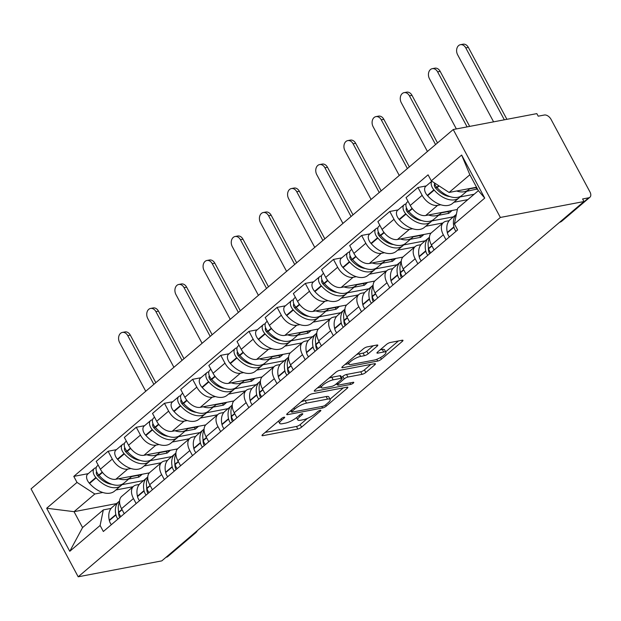 <?xml version="1.0" encoding="UTF-8"?>
<svg xmlns="http://www.w3.org/2000/svg" width="621" height="621" viewBox="0 0 621 621"><rect width="100%" height="100%" fill="white"/><g stroke="black" fill="none" stroke-linecap="round" stroke-linejoin="round"><path stroke-width="0.93" d="M284.108 417.203A2.073 0.536 151.8 0 0 281.499 418.515L262.667 434.545A2.958 0.768 151.8 0 0 262.008 435.569A2.958 0.768 151.8 0 0 262.846 435.686L297.847 429.018A2.958 0.768 151.8 0 0 301.565 427.139L320.397 411.11A2.073 0.536 151.8 0 0 320.855 410.396A2.073 0.536 151.8 0 0 320.273 410.318A2.073 0.536 151.8 0 0 317.673 411.63L315.235 413.702A9.462 2.468 151.8 0 1 303.343 419.718L300.424 420.27A9.462 2.468 151.8 0 1 297.754 419.912A9.462 2.468 151.8 0 1 299.873 416.629L302.311 414.556A2.073 0.536 151.8 0 0 302.769 413.834A2.073 0.536 151.8 0 0 302.186 413.757A2.073 0.536 151.8 0 0 299.586 415.076L297.149 417.149A9.462 2.468 151.8 0 1 285.256 423.157L282.338 423.716A9.462 2.468 151.8 0 1 279.675 423.359A9.462 2.468 151.8 0 1 281.787 420.075L284.224 417.995A2.073 0.536 151.8 0 0 284.69 417.281A2.073 0.536 151.8 0 0 284.108 417.203M377.141 346.169A2.958 0.768 151.8 0 0 377.801 345.144A2.958 0.768 151.8 0 0 376.97 345.028L367.151 346.898A2.958 0.768 151.8 0 0 363.432 348.777L342.52 366.584A2.958 0.768 151.8 0 0 341.861 367.609A2.958 0.768 151.8 0 0 342.691 367.717L377.692 361.057A2.958 0.768 151.8 0 0 381.41 359.179L402.323 341.371A2.958 0.768 151.8 0 0 402.982 340.347A2.958 0.768 151.8 0 0 402.152 340.238L390.291 342.497A2.958 0.768 151.8 0 0 386.572 344.376L377.622 351.991A2.958 0.768 151.8 0 0 376.963 353.023A2.958 0.768 151.8 0 0 377.793 353.132L383.677 352.014A7.91 2.057 151.8 0 1 385.905 352.309A7.91 2.057 151.8 0 1 382.218 356.485A7.91 2.057 151.8 0 1 374.191 360.079L351.152 364.473A7.91 2.057 151.8 0 1 348.924 364.17A7.91 2.057 151.8 0 1 352.612 359.994A7.91 2.057 151.8 0 1 360.63 356.4L364.473 355.67A2.958 0.768 151.8 0 0 368.191 353.791L377.141 346.169L376.574 345.105M500.363 217.451L583.973 201.538L161.794 560.879L78.192 576.8L500.363 217.451L453.229 129.533L31.05 488.882L78.192 576.8M312.029 393.823A2.958 0.768 151.8 0 0 308.311 395.701L287.399 413.501A2.958 0.768 151.8 0 0 286.731 414.525A2.958 0.768 151.8 0 0 287.57 414.642L322.571 407.974A2.958 0.768 151.8 0 0 326.289 406.095L347.201 388.296A2.958 0.768 151.8 0 0 347.861 387.263A2.958 0.768 151.8 0 0 347.03 387.155L312.029 393.823M314.956 390.042L335.868 372.235A2.958 0.768 151.8 0 1 339.586 370.357L374.595 363.696A2.958 0.768 151.8 0 1 375.426 363.805A2.958 0.768 151.8 0 1 374.766 364.837L365.816 372.453A2.958 0.768 151.8 0 1 362.097 374.331L347.9 377.032A2.958 0.768 151.8 0 0 344.181 378.911L338.243 383.964A2.958 0.768 151.8 0 0 337.583 384.997A2.958 0.768 151.8 0 0 338.414 385.105L353.194 382.295A2.073 0.536 151.8 0 1 353.784 382.373A2.073 0.536 151.8 0 1 352.813 383.46A2.073 0.536 151.8 0 1 350.718 384.407L315.126 391.176A2.958 0.768 151.8 0 1 314.296 391.067A2.958 0.768 151.8 0 1 314.956 390.042M583.973 201.538L582.599 198.968L588.739 197.804A6.024 3.718 49.6 0 0 589.896 197.261A6.024 3.718 49.6 0 0 589.95 191.92L551.06 119.387A6.024 3.718 49.6 0 0 544.345 115.017L538.205 116.181L536.831 113.62L453.229 129.533M194.055 533.423L194.552 533.33A6.024 3.718 -130.4 0 0 195.7 532.787L167.717 556.61A6.024 3.718 -130.4 0 1 166.56 557.153L194.552 533.33A6.024 4.479 -100.8 0 0 195.483 532.205M166.063 557.247L166.56 557.153M136.154 503.569L133.461 498.539A13.856 8.547 -130.4 0 1 133.593 486.251L121.677 496.396A13.856 8.547 49.6 0 0 121.545 508.684L124.239 513.714M130.922 468.513L127.732 469.119A13.856 8.547 -130.4 0 1 112.292 459.066L100.377 469.212A13.856 8.547 49.6 0 0 115.816 479.265L149.366 472.876M100.377 469.212L96.185 461.387L108.101 451.25L116.414 449.666M133.593 486.251A13.856 8.547 -130.4 0 1 136.255 485.009L139.275 484.434M112.292 459.066L108.101 451.25M161.204 462.746L144.041 466.014M164.324 479.591L161.631 474.56A13.856 8.547 -130.4 0 1 161.763 462.272L149.84 472.418A13.856 8.547 49.6 0 0 149.715 484.706L152.409 489.736M144.584 425.688L136.271 427.271L124.355 437.417L128.547 445.234A13.856 8.547 49.6 0 0 143.979 455.286L177.536 448.898M161.763 462.272A13.856 8.547 -130.4 0 1 164.418 461.03L167.445 460.456M159.092 444.535L155.902 445.141A13.856 8.547 -130.4 0 1 140.462 435.088L136.271 427.271M189.374 438.768L172.211 442.036M192.494 455.612L189.801 450.582A13.856 8.547 -130.4 0 1 189.933 438.294L178.01 448.44A13.856 8.547 49.6 0 0 177.878 460.728L180.579 465.758M172.754 401.709L164.441 403.293L152.525 413.439L156.717 421.255A13.856 8.547 49.6 0 0 172.149 431.308L205.706 424.919M189.933 438.294A13.856 8.547 -130.4 0 1 192.588 437.06L195.607 436.485M187.263 420.557L184.072 421.162A13.856 8.547 -130.4 0 1 168.633 411.11L164.441 403.293M217.544 414.789L200.381 418.057M220.665 431.634L217.971 426.604A13.856 8.547 -130.4 0 1 218.103 414.316L206.18 424.461A13.856 8.547 49.6 0 0 206.048 436.749L208.749 441.779M200.925 377.731L192.611 379.315L180.695 389.46L184.887 397.277A13.856 8.547 49.6 0 0 200.319 407.329L233.876 400.941M218.103 414.316A13.856 8.547 -130.4 0 1 220.758 413.081L223.777 412.507M215.433 396.578L212.235 397.192A13.856 8.547 -130.4 0 1 196.803 387.131L192.611 379.315M245.714 390.819L228.551 394.087M248.835 407.663L246.141 402.625A13.856 8.547 -130.4 0 1 246.265 390.345L234.35 400.483A13.856 8.547 49.6 0 0 234.218 412.771L236.919 417.801M229.095 353.76L220.781 355.336L208.866 365.482L213.057 373.299A13.856 8.547 49.6 0 0 228.489 383.359L262.046 376.97M246.265 390.345A13.856 8.547 -130.4 0 1 248.928 389.103L251.947 388.529M243.603 372.6L240.405 373.213A13.856 8.547 -130.4 0 1 224.973 363.153L220.781 355.336M273.884 366.84L256.714 370.108M277.005 383.685L274.303 378.655A13.856 8.547 -130.4 0 1 274.435 366.367L262.52 376.512A13.856 8.547 49.6 0 0 262.388 388.793L265.089 393.83M257.265 329.782L248.951 331.366L237.036 341.503L241.227 349.32A13.856 8.547 49.6 0 0 256.659 359.38L290.217 352.992M274.435 366.367A13.856 8.547 -130.4 0 1 277.098 365.125L280.118 364.55M271.773 348.629L268.575 349.235A13.856 8.547 -130.4 0 1 253.143 339.182L248.951 331.366M302.047 342.862L284.884 346.13M305.175 359.706L302.474 354.676A13.856 8.547 -130.4 0 1 302.606 342.388L290.69 352.534A13.856 8.547 49.6 0 0 290.558 364.822L293.252 369.852M285.427 305.804L277.121 307.387L265.198 317.525L269.39 325.35A13.856 8.547 49.6 0 0 284.829 335.402L318.387 329.014M302.606 342.388A13.856 8.547 -130.4 0 1 305.268 341.146L308.288 340.572M299.943 324.651L296.745 325.257A13.856 8.547 -130.4 0 1 281.313 315.204L277.121 307.387M330.217 318.884L313.054 322.152M333.345 335.728L330.644 330.698A13.856 8.547 -130.4 0 1 330.776 318.41L318.86 328.556A13.856 8.547 49.6 0 0 318.728 340.844L321.422 345.874M313.597 281.825L305.291 283.409L293.368 293.554L297.56 301.371A13.856 8.547 49.6 0 0 313 311.424L346.549 305.035M330.776 318.41A13.856 8.547 -130.4 0 1 333.438 317.176L336.458 316.594M328.113 300.673L324.915 301.278A13.856 8.547 -130.4 0 1 309.483 291.226L305.291 283.409M358.387 294.905L341.224 298.173M361.515 311.75L358.814 306.72A13.856 8.547 -130.4 0 1 358.946 294.432L347.03 304.577A13.856 8.547 49.6 0 0 346.898 316.865L349.592 321.895M341.767 257.847L333.461 259.431L321.538 269.576L325.73 277.393A13.856 8.547 49.6 0 0 341.17 287.445L374.719 281.057M358.946 294.432A13.856 8.547 -130.4 0 1 361.608 293.197L364.628 292.623M356.275 276.694L353.085 277.3A13.856 8.547 -130.4 0 1 337.653 267.247L333.461 259.431M386.557 270.935L369.394 274.195M389.678 287.771L386.984 282.741A13.856 8.547 -130.4 0 1 387.116 270.453L375.2 280.599A13.856 8.547 49.6 0 0 375.068 292.887L377.762 297.917M369.937 233.869L361.624 235.452L349.708 245.598L353.9 253.415A13.856 8.547 49.6 0 0 369.34 263.467L402.889 257.086M387.116 270.453A13.856 8.547 -130.4 0 1 389.771 269.219L392.798 268.645M384.446 252.716L381.255 253.329A13.856 8.547 -130.4 0 1 365.816 243.269L361.624 235.452M414.727 246.956L397.564 250.224M417.848 263.801L415.154 258.763A13.856 8.547 -130.4 0 1 415.286 246.483L403.363 256.62A13.856 8.547 49.6 0 0 403.239 268.909L405.932 273.939M398.108 209.898L389.794 211.474L377.879 221.619L382.07 229.436A13.856 8.547 49.6 0 0 397.502 239.496L431.059 233.108M415.286 246.483A13.856 8.547 -130.4 0 1 417.941 245.241L420.96 244.666M412.616 228.738L409.425 229.351A13.856 8.547 -130.4 0 1 393.986 219.291L389.794 211.474M442.897 222.978L425.734 226.246M446.018 239.822L443.324 234.792A13.856 8.547 -130.4 0 1 443.456 222.504L431.533 232.65A13.856 8.547 49.6 0 0 431.401 244.93L434.102 249.968M426.278 185.92L417.964 187.503L406.049 197.641L410.24 205.458A13.856 8.547 49.6 0 0 425.672 215.518L457.374 209.479M443.456 222.504A13.856 8.547 -130.4 0 1 446.111 221.262L449.13 220.688M440.786 204.767L437.595 205.372A13.856 8.547 -130.4 0 1 422.156 195.32L417.964 187.503M467.861 199.613L453.904 202.267M102.752 492.492L94.803 494.005L74.039 511.681L82.562 527.571L103.327 509.895L111.105 508.413M133.034 486.724L115.871 489.992M116.531 503.584L74.039 511.681L46.684 508.234L77.02 482.416L94.803 494.005M103.327 509.895L100.113 525.475L69.777 551.301L46.684 508.234M431.308 180.858L461.644 155.04L484.729 198.099L454.393 223.917L457.607 208.338L478.372 190.663L469.856 174.773L449.092 192.448L431.308 180.858L428.079 174.835L73.79 476.392L77.02 482.416M100.113 525.475L103.342 531.498L457.623 229.941L454.393 223.917M449.092 192.448L476.532 187.224M88.244 473.644L73.79 476.392M69.777 551.301L82.562 527.571M478.372 190.663L484.729 198.099M469.856 174.773L461.644 155.04M265.175 432.418L296.473 426.456A2.958 0.768 151.8 0 0 300.184 424.578L307.496 418.36M330.038 399.171L343.328 387.861M289.898 411.374L291.117 411.141M292.064 411.319A2.073 0.536 151.8 0 0 291.606 412.041A2.073 0.536 151.8 0 0 292.188 412.119L322.912 406.274A2.073 0.536 151.8 0 0 325.513 404.954L328.082 402.765A9.462 2.468 151.8 0 0 330.201 399.482A9.462 2.468 151.8 0 0 327.531 399.124L306.533 403.122A9.462 2.468 151.8 0 0 294.641 409.138L292.064 411.319L291.404 410.085M330.201 399.482L328.827 396.92A9.462 2.468 151.8 0 0 326.157 396.563L327.531 399.124M300.999 401.919A9.462 2.468 151.8 0 1 305.159 400.561L326.157 396.563M370.884 364.403L364.442 369.891L365.816 372.453M341.581 377.397L342.808 376.349A2.958 0.768 151.8 0 1 346.526 374.471L360.723 371.769A2.958 0.768 151.8 0 0 364.442 369.891M337.141 384.166L335.542 384.469A2.958 0.768 151.8 0 1 331.808 386.363L323.688 387.908A7.91 2.057 151.8 0 1 321.461 387.613A7.91 2.057 151.8 0 1 325.148 383.436A7.91 2.057 151.8 0 1 333.166 379.842L341.286 378.29A2.958 0.768 151.8 0 1 342.124 378.406A2.958 0.768 151.8 0 1 341.457 379.431L335.526 384.484M321.236 387.194L317.463 387.908M342.124 378.406L340.75 375.845A2.958 0.768 151.8 0 0 339.912 375.728L331.793 377.273A7.91 2.057 151.8 0 0 328.905 378.173M356.508 354.676A7.91 2.057 151.8 0 1 359.256 353.838L363.099 353.101A2.958 0.768 151.8 0 0 366.817 351.222L373.268 345.734M385.905 352.309L384.531 349.747A7.91 2.057 151.8 0 0 382.303 349.444L383.677 352.014M380.122 349.864L382.303 349.444M385.649 351.835L398.449 340.945M345.02 364.449L348.699 363.751M131.807 476.222A22.892 14.12 -130.4 0 1 130.658 477.409A22.892 14.12 -130.4 0 1 126.265 479.451A22.892 14.12 -130.4 0 1 118.595 478.737M130.658 477.409L124.068 483.014A22.892 14.12 -130.4 0 1 119.674 485.063A22.892 14.12 -130.4 0 1 99.042 475.383L98.755 475.065A7.607 4.689 -130.4 0 1 97.21 466.014L98.211 465.16M111.873 484.302A18.979 11.706 -130.4 0 1 97.893 476.167L97.606 475.841A3.687 2.274 -130.4 0 1 96.635 471.688M96.193 467.714L95.781 467.792A7.607 4.689 49.6 0 0 94.322 468.475A7.607 4.689 49.6 0 0 95.867 477.518L96.154 477.844A22.892 14.12 49.6 0 0 116.779 487.524A22.892 14.12 49.6 0 0 121.18 485.475A22.892 14.12 49.6 0 0 122.484 484.085M121.18 485.475L114.582 491.087A22.892 14.12 -130.4 0 1 110.189 493.128A22.892 14.12 -130.4 0 1 89.564 483.456L89.277 483.13A7.607 4.689 -130.4 0 1 87.724 474.079L94.322 468.475M153.868 384.345L127.74 335.612A6.777 5.038 -100.8 0 0 122.407 332.414A6.777 5.038 -100.8 0 0 119.612 342.528L145.741 391.261M122.407 332.414L124.984 331.925A6.777 5.038 79.2 0 1 130.317 335.123L155.817 382.683M119.581 501.054A22.892 14.12 49.6 0 0 118.852 501.613A22.892 14.12 49.6 0 0 115.848 514.584L115.933 514.941A7.607 4.689 49.6 0 0 117.951 519.063M111.361 524.675A7.607 4.689 -130.4 0 1 109.343 520.553L109.257 520.188A22.892 14.12 -130.4 0 1 112.254 507.225L118.852 501.613M120.847 516.602A7.607 4.689 -130.4 0 1 118.821 512.488L118.743 512.123A22.892 14.12 -130.4 0 1 119.566 501.908M119.799 517.487A3.687 2.274 -130.4 0 1 118.984 515.709L118.906 515.345A18.979 11.706 -130.4 0 1 118.518 510.982M128.749 479.032L138.918 477.091L141.805 474.63L131.489 476.602M143.583 480.561L122.011 484.667M98.902 475.228L97.342 475.523M137.994 475.36L138.918 477.091M159.977 452.243A22.892 14.12 -130.4 0 1 158.829 453.431A22.892 14.12 -130.4 0 1 154.435 455.472A22.892 14.12 -130.4 0 1 146.766 454.758M158.829 453.431L152.238 459.043A22.892 14.12 -130.4 0 1 147.845 461.085A22.892 14.12 -130.4 0 1 127.212 451.405L126.925 451.087A7.607 4.689 -130.4 0 1 125.38 442.036L126.374 441.182M140.043 460.324A18.979 11.706 -130.4 0 1 126.063 452.189L125.776 451.871A3.687 2.274 -130.4 0 1 124.805 447.71M124.363 443.736L123.944 443.813A7.607 4.689 49.6 0 0 122.484 444.496A7.607 4.689 49.6 0 0 124.037 453.547L124.324 453.866A22.892 14.12 49.6 0 0 144.949 463.545A22.892 14.12 49.6 0 0 149.343 461.496A22.892 14.12 49.6 0 0 150.655 460.114M149.343 461.496L142.752 467.108A22.892 14.12 -130.4 0 1 138.359 469.158A22.892 14.12 -130.4 0 1 117.734 459.478L117.447 459.152A7.607 4.689 -130.4 0 1 115.894 450.109L122.484 444.496M182.038 360.366L155.91 311.641A6.777 5.038 -100.8 0 0 150.577 308.435A6.777 5.038 -100.8 0 0 147.782 318.557L173.911 367.283M150.577 308.435L153.154 307.946A6.777 5.038 79.2 0 1 158.479 311.144L183.987 358.713M147.751 477.075A22.892 14.12 49.6 0 0 147.014 477.634A22.892 14.12 49.6 0 0 144.018 490.606L144.103 490.97A7.607 4.689 49.6 0 0 146.121 495.084M139.531 500.697A7.607 4.689 -130.4 0 1 137.513 496.575L137.427 496.218A22.892 14.12 -130.4 0 1 140.424 483.247L147.014 477.634M149.009 492.624A7.607 4.689 -130.4 0 1 146.991 488.51L146.913 488.145A22.892 14.12 -130.4 0 1 147.736 477.929M147.969 493.509A3.687 2.274 -130.4 0 1 147.154 491.731L147.068 491.366A18.979 11.706 -130.4 0 1 146.688 487.004M156.919 455.053L167.088 453.113L169.975 450.66L159.659 452.624M171.753 456.582L150.173 460.689M127.072 451.25L125.512 451.545M166.156 451.382L167.088 453.113M188.147 428.265A22.892 14.12 -130.4 0 1 186.999 429.453A22.892 14.12 -130.4 0 1 182.597 431.502A22.892 14.12 -130.4 0 1 174.936 430.78M186.999 429.453L180.4 435.065A22.892 14.12 -130.4 0 1 176.007 437.106A22.892 14.12 -130.4 0 1 155.382 427.427L155.095 427.108A7.607 4.689 -130.4 0 1 153.55 418.057L154.544 417.211M168.213 436.346A18.979 11.706 -130.4 0 1 154.233 428.211L153.946 427.892A3.687 2.274 -130.4 0 1 152.976 423.739M152.525 419.757L152.114 419.835A7.607 4.689 49.6 0 0 150.655 420.518A7.607 4.689 49.6 0 0 152.207 429.569L152.494 429.887A22.892 14.12 49.6 0 0 173.119 439.567A22.892 14.12 49.6 0 0 177.513 437.518A22.892 14.12 49.6 0 0 178.825 436.136M177.513 437.518L170.922 443.13A22.892 14.12 -130.4 0 1 166.529 445.179A22.892 14.12 -130.4 0 1 145.904 435.5L145.609 435.174A7.607 4.689 -130.4 0 1 144.064 426.13L150.655 420.518M210.209 336.388L184.08 287.663A6.777 5.038 -100.8 0 0 178.747 284.465A6.777 5.038 -100.8 0 0 175.953 294.579L202.081 343.304M178.747 284.465L181.324 283.968A6.777 5.038 79.2 0 1 186.649 287.174L212.157 334.735M175.922 453.097A22.892 14.12 49.6 0 0 175.184 453.664A22.892 14.12 49.6 0 0 172.188 466.627L172.265 466.992A7.607 4.689 49.6 0 0 174.291 471.106M167.701 476.718A7.607 4.689 -130.4 0 1 165.675 472.597L165.597 472.239A22.892 14.12 -130.4 0 1 168.594 459.268L175.184 453.664M177.179 468.653A7.607 4.689 -130.4 0 1 175.161 464.531L175.075 464.166A22.892 14.12 -130.4 0 1 175.906 453.951M176.139 469.538A3.687 2.274 -130.4 0 1 175.324 467.753L175.238 467.388A18.979 11.706 -130.4 0 1 174.858 463.033M185.089 431.075L195.258 429.142L198.146 426.681L187.829 428.645M199.923 432.604L178.343 436.71M155.242 427.271L153.682 427.566M194.326 427.403L195.258 429.142M216.318 404.287A22.892 14.12 -130.4 0 1 215.161 405.474A22.892 14.12 -130.4 0 1 210.767 407.523A22.892 14.12 -130.4 0 1 203.106 406.802M215.161 405.474L208.571 411.086A22.892 14.12 -130.4 0 1 204.177 413.128A22.892 14.12 -130.4 0 1 183.552 403.456L183.265 403.13A7.607 4.689 -130.4 0 1 181.712 394.079L182.714 393.233M196.383 412.367A18.979 11.706 -130.4 0 1 182.403 404.232L182.116 403.914A3.687 2.274 -130.4 0 1 181.146 399.761M180.695 395.787L180.284 395.864A7.607 4.689 49.6 0 0 178.825 396.54A7.607 4.689 49.6 0 0 180.369 405.591L180.657 405.909A22.892 14.12 49.6 0 0 201.289 415.589A22.892 14.12 49.6 0 0 205.683 413.547A22.892 14.12 49.6 0 0 206.995 412.158M205.683 413.547L199.093 419.152A22.892 14.12 -130.4 0 1 194.699 421.201A22.892 14.12 -130.4 0 1 174.066 411.521L173.779 411.203A7.607 4.689 -130.4 0 1 172.234 402.152L178.825 396.54M238.371 312.417L212.242 263.684A6.777 5.038 -100.8 0 0 206.917 260.486A6.777 5.038 -100.8 0 0 204.123 270.601L230.251 319.334M206.917 260.486L209.494 259.997A6.777 5.038 79.2 0 1 214.819 263.195L240.327 310.756M204.092 429.127A22.892 14.12 49.6 0 0 203.354 429.685A22.892 14.12 49.6 0 0 200.358 442.649L200.436 443.014A7.607 4.689 49.6 0 0 202.462 447.128M195.871 452.74A7.607 4.689 -130.4 0 1 193.845 448.626L193.768 448.261A22.892 14.12 -130.4 0 1 196.764 435.29L203.354 429.685M205.349 444.675A7.607 4.689 -130.4 0 1 203.331 440.553L203.246 440.188A22.892 14.12 -130.4 0 1 204.076 429.973M204.309 445.56A3.687 2.274 -130.4 0 1 203.486 443.774L203.409 443.417A18.979 11.706 -130.4 0 1 203.028 439.055M213.259 407.097L223.428 405.164L226.316 402.703L215.992 404.667M228.093 408.626L206.514 412.74M183.405 403.293L181.844 403.588M222.497 403.433L223.428 405.164M244.488 380.308A22.892 14.12 -130.4 0 1 243.331 381.496A22.892 14.12 -130.4 0 1 238.938 383.545A22.892 14.12 -130.4 0 1 231.268 382.823M243.331 381.496L236.741 387.108A22.892 14.12 -130.4 0 1 232.347 389.157A22.892 14.12 -130.4 0 1 211.722 379.478L211.427 379.152A7.607 4.689 -130.4 0 1 209.882 370.108L210.884 369.254M224.554 388.397A18.979 11.706 -130.4 0 1 210.573 380.262L210.286 379.936A3.687 2.274 -130.4 0 1 209.316 375.783M208.866 371.808L208.454 371.886A7.607 4.689 49.6 0 0 206.995 372.561A7.607 4.689 49.6 0 0 208.54 381.612L208.827 381.938A22.892 14.12 49.6 0 0 229.46 391.61A22.892 14.12 49.6 0 0 233.853 389.569A22.892 14.12 49.6 0 0 235.165 388.179M233.853 389.569L227.263 395.181A22.892 14.12 -130.4 0 1 222.869 397.223A22.892 14.12 -130.4 0 1 202.236 387.543L201.949 387.225A7.607 4.689 -130.4 0 1 200.404 378.173L206.995 372.561M266.541 288.439L240.412 239.706A6.777 5.038 -100.8 0 0 235.087 236.508A6.777 5.038 -100.8 0 0 232.293 246.622L258.421 295.355M235.087 236.508L237.657 236.019A6.777 5.038 79.2 0 1 242.99 239.217L268.489 286.778M232.262 405.148A22.892 14.12 49.6 0 0 231.524 405.707A22.892 14.12 49.6 0 0 228.528 418.67L228.606 419.035A7.607 4.689 49.6 0 0 230.632 423.157M224.041 428.762A7.607 4.689 -130.4 0 1 222.015 424.648L221.938 424.283A22.892 14.12 -130.4 0 1 224.934 411.319L231.524 405.707M233.519 420.696A7.607 4.689 -130.4 0 1 231.493 416.575L231.416 416.217A22.892 14.12 -130.4 0 1 232.246 405.994M232.479 421.581A3.687 2.274 -130.4 0 1 231.656 419.796L231.579 419.439A18.979 11.706 -130.4 0 1 231.198 415.076M241.429 383.118L251.598 381.185L254.486 378.725L244.162 380.689M256.263 384.655L234.684 388.762M211.575 379.315L210.014 379.617M250.667 379.454L251.598 381.185M272.658 356.33A22.892 14.12 -130.4 0 1 271.501 357.525A22.892 14.12 -130.4 0 1 267.108 359.567A22.892 14.12 -130.4 0 1 259.438 358.853M271.501 357.525L264.911 363.13A22.892 14.12 -130.4 0 1 260.517 365.179A22.892 14.12 -130.4 0 1 239.885 355.499L239.597 355.173A7.607 4.689 -130.4 0 1 238.053 346.13L239.054 345.276M252.724 364.418A18.979 11.706 -130.4 0 1 238.743 356.283L238.456 355.957A3.687 2.274 -130.4 0 1 237.486 351.804M237.036 347.83L236.624 347.907A7.607 4.689 49.6 0 0 235.165 348.591A7.607 4.689 49.6 0 0 236.71 357.634L236.997 357.96A22.892 14.12 49.6 0 0 257.63 367.64A22.892 14.12 49.6 0 0 262.023 365.59A22.892 14.12 49.6 0 0 263.335 364.201M262.023 365.59L255.433 371.203A22.892 14.12 -130.4 0 1 251.039 373.244A22.892 14.12 -130.4 0 1 230.407 363.572L230.119 363.246A7.607 4.689 -130.4 0 1 228.575 354.195L235.165 348.591M294.711 264.461L268.582 215.728A6.777 5.038 -100.8 0 0 263.25 212.529A6.777 5.038 -100.8 0 0 260.455 222.644L286.584 271.377M263.25 212.529L265.827 212.04A6.777 5.038 79.2 0 1 271.16 215.239L296.659 262.799M260.432 381.17A22.892 14.12 49.6 0 0 259.694 381.729A22.892 14.12 49.6 0 0 256.698 394.7L256.776 395.057A7.607 4.689 49.6 0 0 258.802 399.179M252.211 404.791A7.607 4.689 -130.4 0 1 250.185 400.669L250.108 400.304A22.892 14.12 -130.4 0 1 253.104 387.341L259.694 381.729M261.689 396.718A7.607 4.689 -130.4 0 1 259.663 392.596L259.586 392.239A22.892 14.12 -130.4 0 1 260.416 382.024M260.649 397.603A3.687 2.274 -130.4 0 1 259.826 395.825L259.749 395.461A18.979 11.706 -130.4 0 1 259.368 391.098M269.599 359.148L279.768 357.207L282.656 354.746L272.332 356.71M284.434 360.677L262.854 364.783M239.745 355.344L238.185 355.639M278.837 355.476L279.768 357.207M300.828 332.359A22.892 14.12 -130.4 0 1 299.671 333.547A22.892 14.12 -130.4 0 1 295.278 335.588A22.892 14.12 -130.4 0 1 287.608 334.874M299.671 333.547L293.081 339.151A22.892 14.12 -130.4 0 1 288.687 341.201A22.892 14.12 -130.4 0 1 268.055 331.521L267.767 331.203A7.607 4.689 -130.4 0 1 266.223 322.152L267.224 321.298M280.894 340.44A18.979 11.706 -130.4 0 1 266.914 332.305L266.619 331.979A3.687 2.274 -130.4 0 1 265.648 327.826M265.206 323.851L264.794 323.929A7.607 4.689 49.6 0 0 263.335 324.612A7.607 4.689 49.6 0 0 264.88 333.656L265.167 333.982A22.892 14.12 49.6 0 0 285.8 343.661A22.892 14.12 49.6 0 0 290.193 341.612A22.892 14.12 49.6 0 0 291.505 340.223M290.193 341.612L283.603 347.224A22.892 14.12 -130.4 0 1 279.209 349.266A22.892 14.12 -130.4 0 1 258.577 339.594L258.289 339.268A7.607 4.689 -130.4 0 1 256.745 330.217L263.335 324.612M322.881 240.482L296.753 191.749A6.777 5.038 -100.8 0 0 291.42 188.551A6.777 5.038 -100.8 0 0 288.625 198.666L314.754 247.399M291.42 188.551L293.997 188.062A6.777 5.038 79.2 0 1 299.33 191.26L324.83 238.821M288.594 357.191A22.892 14.12 49.6 0 0 287.865 357.75A22.892 14.12 49.6 0 0 284.868 370.721L284.946 371.079A7.607 4.689 49.6 0 0 286.972 375.2M280.382 380.813A7.607 4.689 -130.4 0 1 278.355 376.691L278.278 376.326A22.892 14.12 -130.4 0 1 281.274 363.363L287.865 357.75M289.86 372.74A7.607 4.689 -130.4 0 1 287.834 368.626L287.756 368.261A22.892 14.12 -130.4 0 1 288.586 358.045M288.819 373.625A3.687 2.274 -130.4 0 1 287.997 371.847L287.919 371.482A18.979 11.706 -130.4 0 1 287.539 367.12M297.769 335.169L307.931 333.229L310.826 330.768L300.502 332.74M312.596 336.698L291.024 340.805M267.915 331.366L266.355 331.661M307.007 331.498L307.931 333.229M328.998 308.381A22.892 14.12 -130.4 0 1 327.841 309.569A22.892 14.12 -130.4 0 1 323.448 311.61A22.892 14.12 -130.4 0 1 315.779 310.896M327.841 309.569L321.251 315.181A22.892 14.12 -130.4 0 1 316.857 317.222A22.892 14.12 -130.4 0 1 296.225 307.542L295.938 307.224A7.607 4.689 -130.4 0 1 294.393 298.173L295.394 297.319M309.064 316.462A18.979 11.706 -130.4 0 1 295.076 308.327L294.789 308.008A3.687 2.274 -130.4 0 1 293.818 303.848M293.376 299.873L292.965 299.951A7.607 4.689 49.6 0 0 291.505 300.634A7.607 4.689 49.6 0 0 293.05 309.685L293.337 310.003A22.892 14.12 49.6 0 0 313.97 319.683A22.892 14.12 49.6 0 0 318.363 317.634A22.892 14.12 49.6 0 0 319.668 316.252M318.363 317.634L311.773 323.246A22.892 14.12 -130.4 0 1 307.379 325.295A22.892 14.12 -130.4 0 1 286.747 315.615L286.46 315.289A7.607 4.689 -130.4 0 1 284.915 306.246L291.505 300.634M351.051 216.504L324.923 167.779A6.777 5.038 -100.8 0 0 319.59 164.573A6.777 5.038 -100.8 0 0 316.795 174.695L342.924 223.42M319.59 164.573L322.167 164.084A6.777 5.038 79.2 0 1 327.5 167.282L353 214.85M316.764 333.213A22.892 14.12 49.6 0 0 316.035 333.772A22.892 14.12 49.6 0 0 313.038 346.743L313.116 347.108A7.607 4.689 49.6 0 0 315.142 351.222M308.544 356.834A7.607 4.689 -130.4 0 1 306.526 352.712L306.448 352.355A22.892 14.12 -130.4 0 1 309.444 339.384L316.035 333.772M318.03 348.761A7.607 4.689 -130.4 0 1 316.004 344.647L315.926 344.282A22.892 14.12 -130.4 0 1 316.749 334.067M316.989 349.654A3.687 2.274 -130.4 0 1 316.167 347.869L316.089 347.504A18.979 11.706 -130.4 0 1 315.709 343.141M325.932 311.191L336.101 309.25L338.996 306.797L328.672 308.761M340.766 312.72L319.194 316.826M296.085 307.387L294.525 307.682M335.177 307.519L336.101 309.25M357.168 284.402A22.892 14.12 -130.4 0 1 356.012 285.59A22.892 14.12 -130.4 0 1 351.618 287.639A22.892 14.12 -130.4 0 1 343.949 286.918M356.012 285.59L349.421 291.202A22.892 14.12 -130.4 0 1 345.028 293.244A22.892 14.12 -130.4 0 1 324.395 283.572L324.108 283.246A7.607 4.689 -130.4 0 1 322.563 274.195L323.564 273.349M337.226 292.483A18.979 11.706 -130.4 0 1 323.246 284.348L322.959 284.03A3.687 2.274 -130.4 0 1 321.988 279.877M321.546 275.895L321.135 275.98A7.607 4.689 49.6 0 0 319.675 276.655A7.607 4.689 49.6 0 0 321.22 285.707L321.507 286.025A22.892 14.12 49.6 0 0 342.14 295.705A22.892 14.12 49.6 0 0 346.534 293.663A22.892 14.12 49.6 0 0 347.838 292.274M346.534 293.663L339.943 299.268A22.892 14.12 -130.4 0 1 335.542 301.317A22.892 14.12 -130.4 0 1 314.917 291.637L314.63 291.311A7.607 4.689 -130.4 0 1 313.085 282.268L319.675 276.655M379.221 192.526L353.093 143.8A6.777 5.038 -100.8 0 0 347.76 140.602A6.777 5.038 -100.8 0 0 344.965 150.717L371.094 199.442M347.76 140.602L350.337 140.105A6.777 5.038 79.2 0 1 355.67 143.311L381.17 190.872M344.934 309.235A22.892 14.12 49.6 0 0 344.205 309.801A22.892 14.12 49.6 0 0 341.208 322.765L341.286 323.13A7.607 4.689 49.6 0 0 343.304 327.244M336.714 332.856A7.607 4.689 -130.4 0 1 334.696 328.734L334.618 328.377A22.892 14.12 -130.4 0 1 337.614 315.406L344.205 309.801M346.2 324.791A7.607 4.689 -130.4 0 1 344.174 320.669L344.096 320.304A22.892 14.12 -130.4 0 1 344.919 310.089M345.152 325.676A3.687 2.274 -130.4 0 1 344.337 323.89L344.259 323.533A18.979 11.706 -130.4 0 1 343.871 319.171M354.102 287.212L364.271 285.28L367.158 282.819L356.842 284.783M368.936 288.742L347.364 292.848M324.255 283.409L322.695 283.704M363.347 283.541L364.271 285.28M385.33 260.424A22.892 14.12 -130.4 0 1 384.182 261.612A22.892 14.12 -130.4 0 1 379.788 263.661A22.892 14.12 -130.4 0 1 372.119 262.939M384.182 261.612L377.591 267.224A22.892 14.12 -130.4 0 1 373.198 269.273A22.892 14.12 -130.4 0 1 352.565 259.594L352.278 259.267A7.607 4.689 -130.4 0 1 350.733 250.216L351.734 249.37M365.396 268.505A18.979 11.706 -130.4 0 1 351.416 260.378L351.129 260.052A3.687 2.274 -130.4 0 1 350.159 255.899M349.716 251.924L349.305 252.002A7.607 4.689 49.6 0 0 347.845 252.677A7.607 4.689 49.6 0 0 349.39 261.728L349.677 262.054A22.892 14.12 49.6 0 0 370.302 271.726A22.892 14.12 49.6 0 0 374.696 269.685A22.892 14.12 49.6 0 0 376.008 268.295M374.696 269.685L368.106 275.289A22.892 14.12 -130.4 0 1 363.712 277.339A22.892 14.12 -130.4 0 1 343.087 267.659L342.8 267.34A7.607 4.689 -130.4 0 1 341.247 258.289L347.845 252.677M407.392 168.555L381.263 119.822A6.777 5.038 -100.8 0 0 375.93 116.624A6.777 5.038 -100.8 0 0 373.136 126.738L399.264 175.471M375.93 116.624L378.507 116.135A6.777 5.038 79.2 0 1 383.84 119.333L409.34 166.894M373.105 285.264A22.892 14.12 49.6 0 0 372.367 285.823A22.892 14.12 49.6 0 0 369.371 298.786L369.456 299.151A7.607 4.689 49.6 0 0 371.474 303.273M364.884 308.878A7.607 4.689 -130.4 0 1 362.866 304.764L362.78 304.399A22.892 14.12 -130.4 0 1 365.777 291.435L372.367 285.823M374.362 300.812A7.607 4.689 -130.4 0 1 372.344 296.691L372.266 296.326A22.892 14.12 -130.4 0 1 373.089 286.11M373.322 301.697A3.687 2.274 -130.4 0 1 372.507 299.912L372.421 299.555A18.979 11.706 -130.4 0 1 372.041 295.192M382.272 263.234L392.441 261.301L395.329 258.841L385.012 260.804M397.106 264.763L375.526 268.877M352.425 259.431L350.865 259.733M391.509 259.57L392.441 261.301M413.501 236.446A22.892 14.12 -130.4 0 1 412.352 237.633A22.892 14.12 -130.4 0 1 407.958 239.683A22.892 14.12 -130.4 0 1 400.289 238.961M412.352 237.633L405.761 243.246A22.892 14.12 -130.4 0 1 401.368 245.295A22.892 14.12 -130.4 0 1 380.735 235.615L380.448 235.289A7.607 4.689 -130.4 0 1 378.903 226.246L379.897 225.392M393.567 244.534A18.979 11.706 -130.4 0 1 379.586 236.399L379.299 236.073A3.687 2.274 -130.4 0 1 378.329 231.92M377.886 227.946L377.467 228.023A7.607 4.689 49.6 0 0 376.008 228.699A7.607 4.689 49.6 0 0 377.56 237.75L377.847 238.076A22.892 14.12 49.6 0 0 398.472 247.748A22.892 14.12 49.6 0 0 402.866 245.706A22.892 14.12 49.6 0 0 404.178 244.317M402.866 245.706L396.276 251.319A22.892 14.12 -130.4 0 1 391.882 253.36A22.892 14.12 -130.4 0 1 371.257 243.68L370.97 243.362A7.607 4.689 -130.4 0 1 369.417 234.311L376.008 228.699M435.562 144.577L409.433 95.844A6.777 5.038 -100.8 0 0 404.1 92.645A6.777 5.038 -100.8 0 0 401.306 102.76L427.434 151.493M404.1 92.645L406.677 92.156A6.777 5.038 79.2 0 1 412.002 95.355L437.51 142.915M401.275 261.286A22.892 14.12 49.6 0 0 400.537 261.845A22.892 14.12 49.6 0 0 397.541 274.808L397.626 275.173A7.607 4.689 49.6 0 0 399.645 279.295M393.054 284.899A7.607 4.689 -130.4 0 1 391.036 280.785L390.951 280.42A22.892 14.12 -130.4 0 1 393.947 267.457L400.537 261.845M402.532 276.834A7.607 4.689 -130.4 0 1 400.514 272.712L400.436 272.355A22.892 14.12 -130.4 0 1 401.259 262.132M401.492 277.719A3.687 2.274 -130.4 0 1 400.677 275.941L400.592 275.577A18.979 11.706 -130.4 0 1 400.211 271.214M410.442 239.256L420.611 237.323L423.499 234.862L413.182 236.826M425.276 240.793L403.697 244.899M380.595 235.452L379.035 235.755M419.68 235.592L420.611 237.323M441.671 212.467A22.892 14.12 -130.4 0 1 440.522 213.663A22.892 14.12 -130.4 0 1 436.121 215.704A22.892 14.12 -130.4 0 1 428.459 214.99M440.522 213.663L433.924 219.267A22.892 14.12 -130.4 0 1 429.53 221.317A22.892 14.12 -130.4 0 1 408.905 211.637L408.618 211.311A7.607 4.689 -130.4 0 1 407.065 202.267L408.067 201.414M421.737 220.556A18.979 11.706 -130.4 0 1 407.756 212.421L407.469 212.095A3.687 2.274 -130.4 0 1 406.499 207.942M406.049 203.967L405.637 204.045A7.607 4.689 49.6 0 0 404.178 204.728A7.607 4.689 49.6 0 0 405.723 213.771L406.018 214.098A22.892 14.12 49.6 0 0 426.643 223.777A22.892 14.12 49.6 0 0 431.036 221.728A22.892 14.12 49.6 0 0 432.348 220.339M431.036 221.728L424.446 227.34A22.892 14.12 -130.4 0 1 420.052 229.382A22.892 14.12 -130.4 0 1 399.419 219.71L399.132 219.384A7.607 4.689 -130.4 0 1 397.587 210.333L404.178 204.728M467.108 126.894L437.603 71.865A6.777 5.038 -100.8 0 0 432.27 68.667A6.777 5.038 -100.8 0 0 429.476 78.782L456.365 128.943M432.27 68.667L434.847 68.178A6.777 5.038 79.2 0 1 440.173 71.376L469.678 126.405M429.445 237.307A22.892 14.12 49.6 0 0 428.707 237.866A22.892 14.12 49.6 0 0 425.711 250.837L425.789 251.195A7.607 4.689 49.6 0 0 427.815 255.316M421.224 260.929A7.607 4.689 -130.4 0 1 419.198 256.807L419.121 256.442A22.892 14.12 -130.4 0 1 422.117 243.479L428.707 237.866M430.702 252.856A7.607 4.689 -130.4 0 1 428.684 248.734L428.599 248.377A22.892 14.12 -130.4 0 1 429.429 238.161M429.662 253.741A3.687 2.274 -130.4 0 1 428.839 251.963L428.762 251.598A18.979 11.706 -130.4 0 1 428.381 247.236M438.612 215.285L448.781 213.345L451.669 210.884L441.352 212.848M453.446 216.814L431.867 220.921M408.765 211.482L407.197 211.777M447.85 211.614L448.781 213.345M469.841 188.497A22.892 14.12 -130.4 0 1 468.684 189.684A22.892 14.12 -130.4 0 1 464.291 191.726A22.892 14.12 -130.4 0 1 456.629 191.012M468.684 189.684L462.094 195.289A22.892 14.12 -130.4 0 1 457.7 197.338A22.892 14.12 -130.4 0 1 437.075 187.658L436.788 187.34A7.607 4.689 -130.4 0 1 434.289 182.807M449.907 196.578A18.979 11.706 -130.4 0 1 435.926 188.442L435.639 188.116A3.687 2.274 -130.4 0 1 434.669 183.963M431.89 181.239A7.607 4.689 49.6 0 0 433.893 189.793L434.18 190.119A22.892 14.12 49.6 0 0 454.813 199.799A22.892 14.12 49.6 0 0 459.206 197.75A22.892 14.12 49.6 0 0 460.518 196.36M459.206 197.75L452.616 203.362A22.892 14.12 -130.4 0 1 448.222 205.411A22.892 14.12 -130.4 0 1 427.59 195.731L427.302 195.405A7.607 4.689 -130.4 0 1 425.758 186.362L431.82 181.2M504.33 119.806L465.766 47.887A6.777 5.038 -100.8 0 0 460.44 44.689A6.777 5.038 -100.8 0 0 457.646 54.803L493.594 121.856M460.44 44.689L463.01 44.2A6.777 5.038 79.2 0 1 468.343 47.398L506.907 119.317M456.365 214.361A22.892 14.12 49.6 0 0 453.881 226.859L453.959 227.216A7.607 4.689 49.6 0 0 455.985 231.338M449.394 236.95A7.607 4.689 -130.4 0 1 447.368 232.828L447.291 232.464A22.892 14.12 -130.4 0 1 450.287 219.5L456.373 214.323M466.782 191.307L477.456 188.939M474.149 194.257L460.037 196.942M476.687 187.511L469.515 188.877M436.928 187.503L435.368 187.798M476.02 187.635L476.951 189.366M393.986 219.291L382.07 229.436M365.816 243.269L353.9 253.415M337.653 267.247L325.73 277.393M309.483 291.226L297.56 301.371M281.313 315.204L269.39 325.35M253.143 339.182L241.227 349.32M224.973 363.153L213.057 373.299M196.803 387.131L184.887 397.277M168.633 411.11L156.717 421.255M140.462 435.088L128.547 445.234M422.156 195.32L410.24 205.458M437.595 205.372L425.672 215.518M409.425 229.351L397.502 239.496M415.154 258.763L403.239 268.909M381.255 253.329L369.34 263.467M386.984 282.741L375.068 292.887M353.085 277.3L341.17 287.445M358.814 306.72L346.898 316.865M324.915 301.278L313 311.424M330.644 330.698L318.728 340.844M296.745 325.257L284.829 335.402M302.474 354.676L290.558 364.822M268.575 349.235L256.659 359.38M274.303 378.655L262.388 388.793M240.405 373.213L228.489 383.359M246.141 402.625L234.218 412.771M212.235 397.192L200.319 407.329M217.971 426.604L206.048 436.749M184.072 421.162L172.149 431.308M189.801 450.582L177.878 460.728M155.902 445.141L143.979 455.286M161.631 474.56L149.715 484.706M127.732 469.119L115.816 479.265M133.461 498.539L121.545 508.684M443.324 234.792L431.401 244.93M560.258 221.72L588.739 197.804M561.904 221.092A6.024 6.024 0 0 1 559.544 222.326A6.024 4.479 -100.8 0 0 560.747 221.627A6.024 3.718 -130.4 0 0 561.904 221.092L589.896 197.261M281.127 418.841L281.787 420.075M301.915 413.827L302.311 414.556M299.213 415.395L299.873 416.629M320.001 410.38L320.397 411.11M300.184 424.578L301.565 427.139M296.473 426.456L297.847 429.018M262.38 434.816L262.846 435.686M283.836 417.265L284.224 417.995M346.634 387.232L347.201 388.296M325.621 404.861L326.289 406.095M321.771 406.483L322.571 407.974M287.104 413.772L287.57 414.642M305.159 400.561L306.533 403.122M293.974 407.896L294.641 409.138M374.191 363.774L374.766 364.837M360.723 371.769L362.097 374.331M346.526 374.471L347.9 377.032M342.808 376.349L344.181 378.911M337.583 382.73L338.243 383.964M349.918 382.916L350.718 384.407M314.661 390.314L315.126 391.176M331.793 377.273L333.166 379.842M339.912 375.728L341.286 378.29M366.817 351.222L368.191 353.791M363.099 353.101L364.473 355.67M359.256 353.838L360.63 356.4M377.327 352.262L377.793 353.132M401.756 340.316L402.323 341.371M380.526 357.525L381.41 359.179M376.761 359.318L377.692 361.057M342.225 366.856L342.691 367.717M130.317 335.123L127.74 335.612M102.24 472.092L98.755 475.065M95.867 477.518L89.277 483.13M96.154 477.844L89.564 483.456M115.848 514.584L109.257 520.188M115.933 514.941L109.343 520.553M122.089 509.701L118.821 512.488M102.504 472.434L99.042 475.383M121.933 509.406L118.743 512.123M158.479 311.144L155.91 311.641M130.41 448.114L126.925 451.087M124.037 453.547L117.447 459.152M124.324 453.866L117.734 459.478M144.018 490.606L137.427 496.218M144.103 490.97L137.513 496.575M150.259 485.723L146.991 488.51M130.674 448.455L127.212 451.405M150.103 485.428L146.913 488.145M186.649 287.174L184.08 287.663M158.58 424.135L155.095 427.108M152.207 429.569L145.609 435.174M152.494 429.887L145.904 435.5M172.188 466.627L165.597 472.239M172.265 466.992L165.675 472.597M178.429 461.745L175.161 464.531M158.844 424.477L155.382 427.427M178.274 461.45L175.075 464.166M214.819 263.195L212.242 263.684M186.75 400.165L183.265 403.13M180.369 405.591L173.779 411.203M180.657 405.909L174.066 411.521M200.358 442.649L193.768 448.261M200.436 443.014L193.845 448.626M206.599 437.774L203.331 440.553M187.014 400.506L183.552 403.456M206.436 437.471L203.246 440.188M242.99 239.217L240.412 239.706M214.92 376.186L211.427 379.152M208.54 381.612L201.949 387.225M208.827 381.938L202.236 387.543M228.528 418.67L221.938 424.283M228.606 419.035L222.015 424.648M234.769 413.796L231.493 416.575M215.184 376.528L211.722 379.478M234.606 413.501L231.416 416.217M271.16 215.239L268.582 215.728M243.09 352.208L239.597 355.173M236.71 357.634L230.119 363.246M236.997 357.96L230.407 363.572M256.698 394.7L250.108 400.304M256.776 395.057L250.185 400.669M262.939 389.817L259.663 392.596M243.354 352.549L239.885 355.499M262.776 389.522L259.586 392.239M299.33 191.26L296.753 191.749M271.261 328.23L267.767 331.203M264.88 333.656L258.289 339.268M265.167 333.982L258.577 339.594M284.868 370.721L278.278 376.326M284.946 371.079L278.355 376.691M291.102 365.839L287.834 368.626M271.524 328.571L268.055 331.521M290.946 365.544L287.756 368.261M327.5 167.282L324.923 167.779M299.423 304.251L295.938 307.224M293.05 309.685L286.46 315.289M293.337 310.003L286.747 315.615M313.038 346.743L306.448 352.355M313.116 347.108L306.526 352.712M319.272 341.861L316.004 344.647M299.695 304.593L296.225 307.542M319.116 341.566L315.926 344.282M355.67 143.311L353.093 143.8M327.593 280.281L324.108 283.246M321.22 285.707L314.63 291.311M321.507 286.025L314.917 291.637M341.208 322.765L334.618 328.377M341.286 323.13L334.696 328.734M347.442 317.882L344.174 320.669M327.865 280.614L324.395 283.572M347.286 317.587L344.096 320.304M383.84 119.333L381.263 119.822M355.763 256.302L352.278 259.267M349.39 261.728L342.8 267.34M349.677 262.054L343.087 267.659M369.371 298.786L362.78 304.399M369.456 299.151L362.866 304.764M375.612 293.912L372.344 296.691M356.027 256.644L352.565 259.594M375.457 293.617L372.266 296.326M412.002 95.355L409.433 95.844M383.933 232.324L380.448 235.289M377.56 237.75L370.97 243.362M377.847 238.076L371.257 243.68M397.541 274.808L390.951 280.42M397.626 275.173L391.036 280.785M403.782 269.933L400.514 272.712M384.197 232.665L380.735 235.615M403.627 269.638L400.436 272.355M440.173 71.376L437.603 71.865M412.103 208.345L408.618 211.311M405.723 213.771L399.132 219.384M406.018 214.098L399.419 219.71M425.711 250.837L419.121 256.442M425.789 251.195L419.198 256.807M431.952 245.955L428.684 248.734M412.367 208.687L408.905 211.637M431.797 245.66L428.599 248.377M468.343 47.398L465.766 47.887M438.721 185.687L436.788 187.34M433.893 189.793L427.302 195.405M434.18 190.119L427.59 195.731M453.881 226.859L447.291 232.464M453.959 227.216L447.368 232.828M439.101 185.935L437.075 187.658M195.7 532.787A6.024 6.024 0 0 0 197.299 530.66M278.464 421.108L279.675 423.359M296.535 417.646L297.754 419.912M290.822 410.582L291.606 412.041M336.753 383.444L337.583 384.997M320.312 385.478L321.461 387.613M347.799 362.082L348.924 364.17"/></g></svg>

